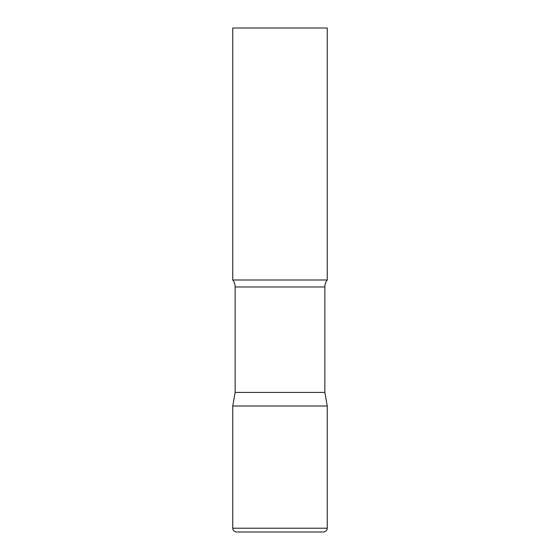 <?xml version="1.0" encoding="UTF-8"?>
<svg xmlns="http://www.w3.org/2000/svg" width="560" height="560" viewBox="0 0 560 560"><rect width="100%" height="100%" fill="white"/><g stroke="black" fill="none" stroke-linecap="round" stroke-linejoin="round"><path stroke-width="0.84" d="M232.75 528.22L232.75 406L235.144 392.42L324.856 392.42L327.25 406L232.75 406L327.25 406L327.25 528.22L232.75 528.22C232.974 530.516 234.234 531.776 236.53 532L323.47 532C325.766 531.776 327.026 530.516 327.25 528.22M324.856 392.42L324.856 286.972A11.34 11.34 0 0 1 327.25 280L327.25 28L232.75 28L232.75 280A11.34 11.34 0 0 1 235.144 286.972L324.856 286.972M235.144 392.42L235.144 286.972M232.75 280L327.25 280"/></g></svg>
